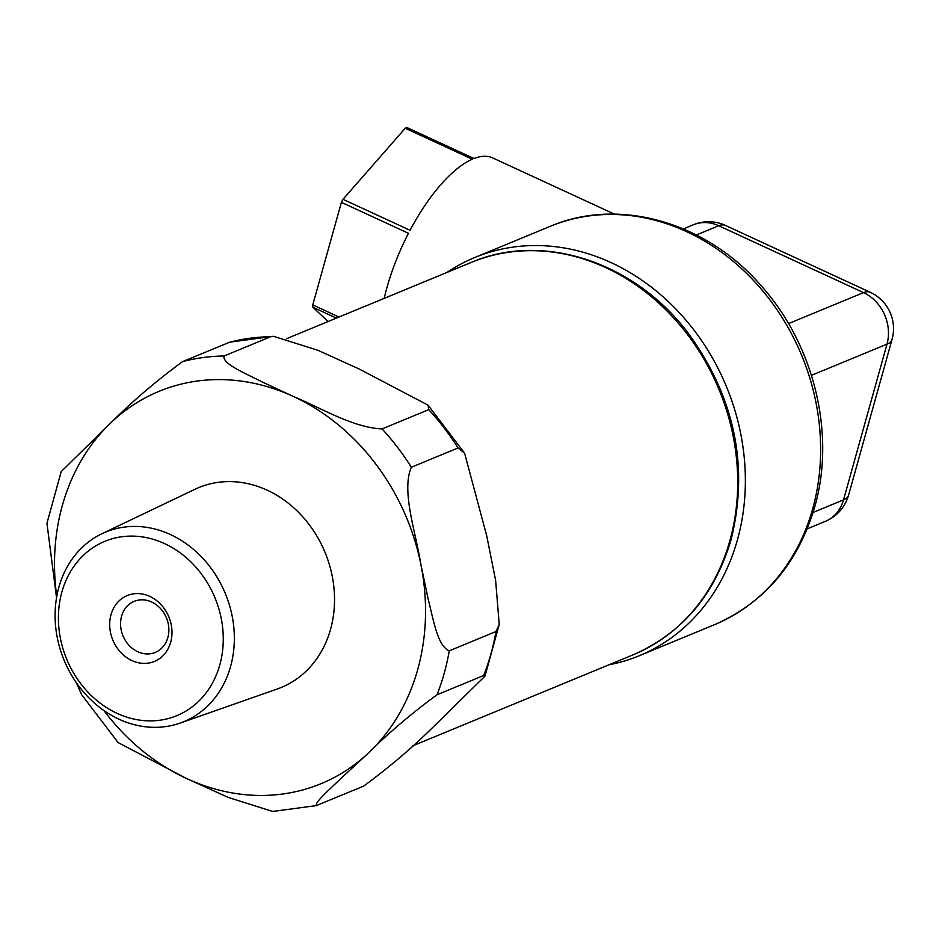 <?xml version="1.0" encoding="UTF-8"?>
<svg xmlns="http://www.w3.org/2000/svg" width="939" height="939" viewBox="0 0 939 939"><rect width="100%" height="100%" fill="white"/><g stroke="black" fill="none" stroke-linecap="round" stroke-linejoin="round"><path stroke-width="1.41" d="M614.482 214.151L492.764 157.952A116.929 45.225 114.8 0 0 473.96 158.515L406.904 127.551A116.929 45.225 114.8 0 0 406.071 127.892A116.929 45.225 114.8 0 0 405.237 128.244L472.294 159.207A116.929 45.225 114.8 0 0 410.05 230.278L342.993 199.314A116.929 45.225 114.8 0 0 341.409 202.343L408.465 233.306A116.929 45.225 114.8 0 0 384.204 298.367M339.014 317.03L312.769 304.905A116.929 45.225 114.8 0 0 312.863 307.241L336.397 318.11M446.941 272.463A215.442 183.305 67.6 0 1 474.817 257.486A215.442 183.305 67.6 0 1 679.132 312.511A215.442 183.305 67.6 0 1 737.42 539.902A215.442 183.305 67.6 0 1 639.283 655.739A215.442 183.305 67.6 0 1 608.953 664.8M121.589 616.195A27.63 23.51 67.6 0 1 134.183 601.336A27.63 23.51 67.6 0 1 160.381 608.402A27.63 23.51 67.6 0 1 167.858 637.558A27.63 23.51 67.6 0 1 155.275 652.417A27.63 23.51 67.6 0 1 129.066 645.363A27.63 23.51 67.6 0 1 121.589 616.195M111.002 614.705A35.635 30.318 -112.4 0 0 131.883 660.563A35.635 30.318 -112.4 0 0 170.675 642.264A35.635 30.318 -112.4 0 0 149.794 596.406A35.635 30.318 -112.4 0 0 111.002 614.705M58.875 587.239A102.539 87.245 -112.4 0 0 85.062 693.757A102.539 87.245 -112.4 0 0 180.112 723.089A102.539 87.245 -112.4 0 0 230.571 666.526A102.539 87.245 -112.4 0 0 201.239 556.627A102.539 87.245 -112.4 0 0 101.917 533.739A102.539 87.245 -112.4 0 0 58.875 587.239M101.917 533.739L194.889 489.313A108.126 91.987 67.6 0 1 299.623 513.445A108.126 91.987 67.6 0 1 330.551 629.318A108.126 91.987 67.6 0 1 277.334 688.968L180.112 723.089M61.88 592.028A94.311 80.238 67.6 0 1 164.536 543.599A94.311 80.238 67.6 0 1 219.796 664.941A94.311 80.238 67.6 0 1 117.14 713.382A94.311 80.238 67.6 0 1 61.88 592.028M328.11 321.537L312.863 307.241M312.769 304.905L341.409 202.343M342.993 199.314L405.237 128.244M273.495 336.291L229.855 342.136L182.565 361.621C156.801 380.541 133.549 400.307 112.821 420.942A212.237 180.57 67.6 0 1 293.367 396.469L262.298 382.009C246.499 373.839 221.663 363.745 224.116 355.987L270.796 336.714L273.495 336.303L317.945 350.306L359.496 369.168L428.078 405.178L428.759 409.65L382.079 428.923C352.559 427.597 320.211 407.491 293.367 396.469A212.237 180.57 67.6 0 1 420.578 563.06C416.083 533.047 401.012 491.027 411.352 467.258L458.032 447.985L464.582 453.138L486.707 535.746L495.616 580.337L499.231 624.47L495.945 631.548L449.265 650.821C437.245 646.055 433.231 618.367 428.196 599.258L420.578 563.06A212.237 180.57 67.6 0 1 367.243 754.111C387.971 733.476 411.223 713.699 436.987 694.778L483.667 675.505L484.982 676.139L433.372 726.798C412.632 747.432 389.38 767.21 363.616 786.119L316.337 805.603L272.686 811.449M316.936 805.404C312.64 804.195 331.89 787.258 343.651 775.907L367.243 754.111A212.237 180.57 67.6 0 1 186.685 778.572L228.247 797.434L272.697 811.449M76.329 682.665L81.599 694.614L118.103 742.561L186.685 778.572A212.237 180.57 67.6 0 1 103.912 710.541M56.774 596.394A212.237 180.57 67.6 0 1 112.821 420.942L61.199 471.601L46.95 523.269L56.54 597.791M286.606 338.674L471.178 262.451A212.237 180.57 67.6 0 1 672.453 316.654A212.237 180.57 67.6 0 1 729.873 540.664A212.237 180.57 67.6 0 1 633.203 654.788L412.632 745.871M714.556 624.658C764.604 602.674 797.986 563.435 814.712 506.931C835.733 434.37 814.336 345.575 761.987 286.7C707.208 222.39 619.224 196.685 550.09 226.393A215.442 183.305 67.6 0 1 754.404 281.43A215.442 183.305 67.6 0 1 812.693 508.809A215.442 183.305 67.6 0 1 714.556 624.658L639.283 655.739M811.449 375.342L887.003 344.144A40.048 14.238 15.6 0 0 892.05 339.425A40.048 40.048 0 0 0 870.265 292.299A40.048 15.494 114.8 0 0 863.54 292.616A40.048 34.074 67.6 0 1 887.003 344.144L843.527 499.865A40.048 34.074 67.6 0 1 825.287 521.391A40.048 40.048 0 0 0 848.574 495.146A40.048 14.238 -164.4 0 1 843.527 499.865L813.092 512.436M696.351 234.961L718.711 225.736A40.048 15.494 -65.2 0 1 725.436 225.43A40.048 40.048 0 0 0 693.358 224.773A40.048 34.074 67.6 0 1 718.711 225.736L863.54 292.616L788.525 323.591M224.116 355.987A232.262 197.613 -112.4 0 0 182.565 361.621M411.352 467.258A232.262 197.613 -112.4 0 0 382.079 428.923M436.987 694.778A232.262 197.613 -112.4 0 0 449.265 650.821M428.759 409.65A232.262 197.613 67.6 0 1 458.032 447.985M229.245 342.348A232.262 197.613 67.6 0 1 270.796 336.714M495.945 631.548A232.262 197.613 67.6 0 1 483.667 675.505M471.178 262.451C543.376 231.17 636.724 262.732 689.766 335.235C735.131 399.016 748.923 467.106 731.141 539.491C714.708 594.939 682.054 633.379 633.203 654.788M550.09 226.393L474.817 257.486M683.357 228.905L693.358 224.773M870.265 292.299L725.436 225.43M848.574 495.146L892.05 339.425M807.223 528.857L825.287 521.391M464.582 453.138L428.09 405.19M499.231 624.47L484.994 676.139"/></g></svg>
